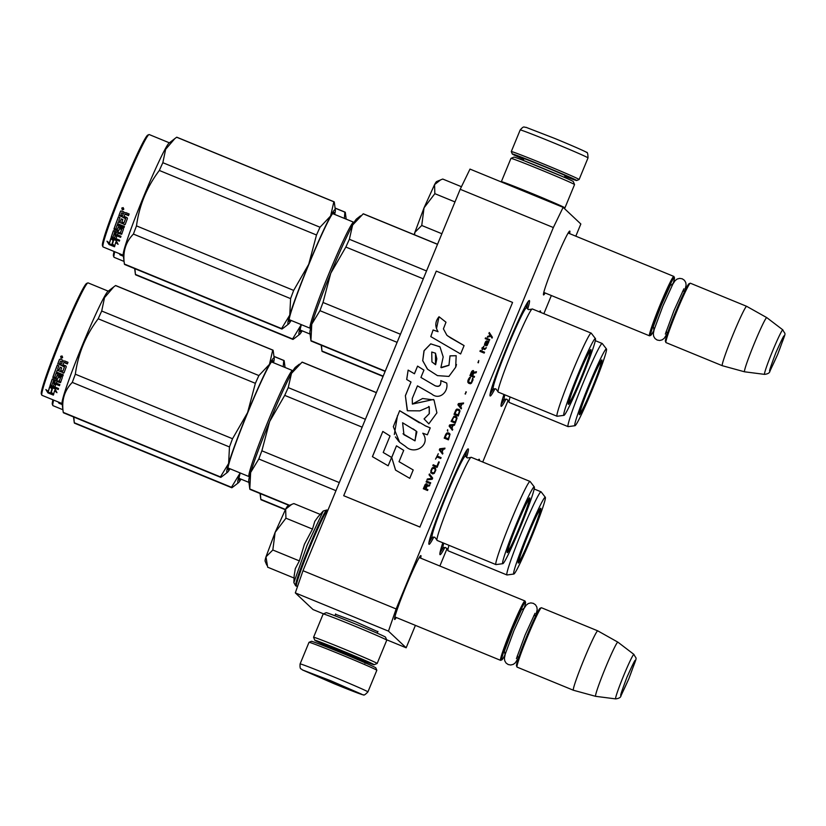 <?xml version="1.0" encoding="UTF-8"?>
<svg xmlns="http://www.w3.org/2000/svg" width="826" height="826" viewBox="0 0 826 826"><rect width="100%" height="100%" fill="white"/><g stroke="black" fill="none" stroke-linecap="round" stroke-linejoin="round"><path stroke-width="1.24" d="M335.501 614.255L355.614 621.782L377.812 631.694M323.462 613.832L313.013 609.547L295.316 592.892L302.987 570.704L460.196 189.288L469.994 169.093L563.136 207.336L580.833 223.991L575.815 236.174M563.136 207.336L553.348 227.532L396.139 608.948L388.457 631.136L406.165 647.79L415.406 625.365M439.866 566.017L447.083 548.516M482.725 462.023L508.217 400.187M543.869 313.694L551.355 295.522M396.263 617.507A34.527 2.044 -67.7 0 1 394.601 619.448A34.527 2.044 -67.7 0 1 394.549 619.366A34.527 2.044 -67.7 0 1 405.865 586.759A34.527 2.044 -67.7 0 1 420.733 555.609A34.527 2.044 -67.7 0 1 420.909 555.619A34.527 2.044 -67.7 0 1 420.64 558.128M545.17 292.982A34.527 2.044 -67.7 0 1 543.518 294.923A34.527 2.044 -67.7 0 1 543.467 294.841A34.527 2.044 -67.7 0 1 554.773 262.234A34.527 2.044 -67.7 0 1 569.641 231.084A34.527 2.044 -67.7 0 1 569.816 231.094A34.527 2.044 -67.7 0 1 569.558 233.603M433.846 537.014A51.584 3.056 -67.7 0 1 428.973 544.272A51.584 3.056 -67.7 0 1 428.9 544.158A51.584 3.056 -67.7 0 1 445.792 495.435A51.584 3.056 -67.7 0 1 468.012 448.89A51.584 3.056 -67.7 0 1 468.27 448.91A51.584 3.056 -67.7 0 1 466.525 457.449M444.873 547.39A51.584 3.056 -67.7 0 1 439.99 554.638A51.584 3.056 -67.7 0 1 439.917 554.525A51.584 3.056 -67.7 0 1 442.819 542.785M478.151 460.144A51.584 3.056 -67.7 0 1 479.039 459.266A51.584 3.056 -67.7 0 1 479.297 459.287A51.584 3.056 -67.7 0 1 479.379 460.65M494.991 388.685A51.584 3.056 -67.7 0 1 490.107 395.943A51.584 3.056 -67.7 0 1 490.035 395.83A51.584 3.056 -67.7 0 1 506.927 347.106A51.584 3.056 -67.7 0 1 529.146 300.561A51.584 3.056 -67.7 0 1 529.414 300.581A51.584 3.056 -67.7 0 1 527.659 309.12M506.008 399.061A51.584 3.056 -67.7 0 1 501.134 406.309A51.584 3.056 -67.7 0 1 501.052 406.196A51.584 3.056 -67.7 0 1 503.953 394.456M539.285 311.815A51.584 3.056 -67.7 0 1 540.173 310.937A51.584 3.056 -67.7 0 1 540.431 310.958A51.584 3.056 -67.7 0 1 540.524 312.321M460.196 189.288L553.348 227.532M302.987 570.704L396.139 608.948M295.316 592.892L388.457 631.136M386.599 639.758L406.165 647.79M528.051 301.727L526.699 307.922M493.463 388.87L490.076 394.229M443.345 547.566L439.959 552.935M504.48 399.237L501.093 404.606M466.917 450.056L465.554 456.251M534.308 486.948A41.496 2.457 112.3 0 0 534.288 486.927A41.496 2.457 112.3 0 0 516.56 523.467A41.496 2.457 112.3 0 0 502.673 563.631A41.496 2.457 112.3 0 0 502.807 563.673A41.496 2.457 112.3 0 0 520.762 526.214A41.496 2.457 112.3 0 0 534.308 486.948L530.116 481.506A44.934 2.664 -67.7 0 0 530.096 481.486A44.934 2.664 112.3 0 0 530.044 481.455L471.192 457.284A44.934 2.664 112.3 0 0 470.768 457.47L467.361 457.945L465.534 456.21A43.85 2.602 -67.7 0 1 465.544 456.22A43.85 2.602 -67.7 0 0 465.482 456.117A43.85 2.602 112.3 0 0 446.752 494.743A43.85 2.602 112.3 0 0 432.07 537.189A43.85 2.602 -67.7 0 0 432.277 537.21A43.85 2.602 -67.7 0 0 432.287 537.21L428.942 542.558M394.869 616.939L500.566 660.335A32.09 1.9 112.3 0 1 511.273 629.247A32.09 1.9 -67.7 0 1 524.944 600.956A32.09 1.9 -67.7 0 1 525.037 601.049L525.532 602.247A31.181 1.848 -67.7 0 1 524.118 608.297M500.566 660.335A32.09 1.9 112.3 0 0 500.69 660.325L501.888 659.829A31.181 1.848 112.3 0 0 505.14 654.533M501.888 659.829A31.181 1.848 112.3 0 1 512.161 629.639A31.181 1.848 -67.7 0 1 525.532 602.247M516.993 667.026L516.498 665.828A31.181 1.848 112.3 0 1 526.978 635.721A31.181 1.848 -67.7 0 1 540.142 608.246L541.34 607.75A32.09 1.9 -67.7 0 1 541.464 607.74L597.776 630.857A32.09 1.9 -67.7 0 1 597.787 630.868A32.09 1.9 -67.7 0 0 584.096 659.148A32.09 1.9 112.3 0 0 573.389 690.237A32.09 1.9 112.3 0 0 573.409 690.247L517.076 667.119A32.09 1.9 112.3 0 1 516.993 667.026A32.09 1.9 112.3 0 1 527.783 636.03A32.09 1.9 -67.7 0 1 541.34 607.75M615.669 698.899C619.025 698.455 620.811 697.392 621.018 695.709L628.834 678.796C638.157 652.87 636.784 660.903 633.934 654.409A24.047 1.425 112.3 0 0 623.671 675.596A24.047 1.425 112.3 0 0 615.669 698.899L595.66 696.328A29.282 1.735 112.3 0 0 595.66 696.328A29.282 1.735 112.3 0 1 605.396 667.966A29.282 1.735 -67.7 0 1 617.889 642.163A29.282 1.735 -67.7 0 1 617.9 642.163L597.787 630.868M543.776 292.414L649.473 335.81A32.09 1.9 112.3 0 1 660.18 304.722A32.09 1.9 -67.7 0 1 673.861 276.431A32.09 1.9 -67.7 0 1 673.944 276.524L674.439 277.722A31.181 1.848 -67.7 0 1 673.025 283.772M649.473 335.81A32.09 1.9 112.3 0 0 649.608 335.8L650.795 335.304A31.181 1.848 112.3 0 0 654.047 330.008M650.795 335.304A31.181 1.848 112.3 0 1 661.079 305.114A31.181 1.848 -67.7 0 1 674.439 277.722M690.247 283.225A32.09 1.9 -67.7 0 0 676.7 311.505A32.09 1.9 112.3 0 0 665.911 342.491L665.415 341.303A31.181 1.848 112.3 0 1 675.895 311.195A31.181 1.848 -67.7 0 1 689.049 283.721L690.247 283.225A32.09 1.9 -67.7 0 1 690.371 283.215L746.683 306.332A32.09 1.9 -67.7 0 1 746.694 306.343A32.09 1.9 -67.7 0 0 733.013 334.623A32.09 1.9 112.3 0 0 722.306 365.712A32.09 1.9 112.3 0 0 722.316 365.712L744.556 371.803A29.282 1.735 112.3 0 0 744.567 371.803L764.587 374.374C767.943 373.93 769.718 372.867 769.925 371.184L777.741 354.271C786.775 330.297 786.166 329.729 775.924 352.557C766.889 376.511 767.499 377.079 777.741 354.261C787.075 328.345 785.691 336.378 782.852 329.884A24.047 1.425 112.3 0 0 772.578 351.071A24.047 1.425 112.3 0 0 764.587 374.374M665.911 342.491A32.09 1.9 112.3 0 0 665.993 342.594L722.306 365.712M744.556 371.803A29.282 1.735 112.3 0 1 754.314 343.44A29.282 1.735 -67.7 0 1 766.796 317.638A29.282 1.735 -67.7 0 1 766.807 317.638L746.694 306.343M266.767 565.108L265.105 561.122A29.798 1.766 -67.7 0 1 265.982 556.848L267.655 567.194L294.077 578.045M295.718 585.892A41.032 2.437 112.3 0 1 309.409 546.151A41.032 2.437 112.3 0 1 326.889 509.972L323.265 511.015L307.107 545.243L293.87 582.598L295.718 585.892L297.556 586.419M294.18 575.763L295.285 568.68L299.373 560.895L304.381 544.355L312.486 529.084L314.82 521.299L318.175 516.653M312.486 529.084L285.941 518.191L275.13 532.347L265.982 556.848L272.828 550.002L275.13 532.347L285.651 509.136A29.798 1.766 -67.7 0 1 287.706 506.08L290.814 504.779M299.373 560.895L272.828 550.002M320.209 514.402L293.87 503.581L291.785 504.345L285.651 509.136L285.941 518.191M414.239 234.698A29.798 1.766 -67.7 0 1 414.889 232.323L414.538 234.821M454.981 201.926L434.848 193.666L424.037 207.822L414.889 232.323L421.745 225.477L424.037 207.822L434.559 184.611A29.798 1.766 -67.7 0 1 436.613 181.555L439.731 180.254M441.879 233.737L421.745 225.477M461.445 186.717L442.777 179.056L440.692 179.82L434.559 184.611L434.848 193.666M367.921 691.899L376.832 670.278A36.685 0.826 -157.6 0 0 376.832 670.258L375.83 667.862A34.847 0.785 -157.6 0 0 375.799 667.821A34.847 0.785 -157.6 0 0 342.005 653.087A34.847 0.785 -157.6 0 0 311.412 641.317L309.027 642.308A36.685 0.826 -157.6 0 0 309.007 642.329L300.096 663.939C299.693 670.33 301.201 668.203 302.337 669.896L333.756 683.556L361.902 694.325L330.782 680.758L302.626 669.989L333.745 683.556C356.45 692.859 364.462 695.585 363.409 694.749C363.708 695.647 365.216 694.697 367.921 691.899A36.685 0.826 -157.6 0 0 332.31 676.318A36.685 0.826 -157.6 0 0 300.096 663.939M376.832 670.258A36.685 0.826 -157.6 0 0 376.79 670.206A36.685 0.826 -157.6 0 0 341.221 654.708A36.685 0.826 -157.6 0 0 309.027 642.308M331.525 681.46L317.432 676.029L321.872 678.156L347.096 688.264L331.525 681.46M319.992 677.134L320.509 677.072M332.351 681.801L333.064 682.689L334.127 682.534M523.694 159.325A34.847 0.785 22.4 0 1 512.285 153.987A34.847 0.785 22.4 0 1 542.888 165.727A34.847 0.785 22.4 0 1 576.672 180.45A34.847 0.785 22.4 0 1 576.693 180.533A34.847 0.785 22.4 0 1 564.839 176.279M512.285 153.987L511.284 151.592A36.685 0.826 22.4 0 1 511.284 151.571A36.685 0.826 22.4 0 1 543.498 163.951A36.685 0.826 22.4 0 1 579.067 179.459A36.685 0.826 22.4 0 1 579.109 179.521A36.685 0.826 22.4 0 1 579.088 179.541L576.693 180.533M364.421 661.285A32.09 0.723 -157.6 0 0 374.147 664.734A32.09 0.723 -157.6 0 0 374.126 664.662A32.09 0.723 -157.6 0 0 343.007 651.095A32.09 0.723 -157.6 0 0 314.82 640.274A32.09 0.723 -157.6 0 0 324.153 644.683M374.147 664.734L377.141 663.485A34.393 0.774 -157.6 0 0 377.162 663.474A34.393 0.774 -157.6 0 0 377.121 663.412A34.393 0.774 -157.6 0 0 343.771 648.875A34.393 0.774 -157.6 0 0 313.57 637.269A34.393 0.774 -157.6 0 0 313.57 637.29L314.82 640.274M364.514 661.068A25.451 0.578 -157.6 0 0 368.014 662.173A25.451 0.578 -157.6 0 0 367.993 662.142A25.451 0.578 -157.6 0 0 343.317 651.384A25.451 0.578 -157.6 0 0 320.973 642.783A25.451 0.578 -157.6 0 0 324.246 644.466M377.162 663.474L386.764 640.171A34.393 0.774 -157.6 0 0 386.764 640.15L385.515 637.156A32.09 0.723 -157.6 0 0 385.484 637.114A32.09 0.723 -157.6 0 0 354.364 623.547A32.09 0.723 -157.6 0 0 326.187 612.696L323.193 613.945A34.393 0.774 -157.6 0 0 323.183 613.955L313.57 637.269M386.764 640.15A34.393 0.774 -157.6 0 0 386.723 640.098A34.393 0.774 -157.6 0 0 353.383 625.561A34.393 0.774 -157.6 0 0 323.193 613.945M501.351 181.689L510.953 158.375A34.393 0.774 22.4 0 1 510.974 158.365L513.958 157.116A32.09 0.723 22.4 0 1 542.135 167.967A32.09 0.723 22.4 0 1 573.265 181.534A32.09 0.723 22.4 0 1 573.296 181.575L574.545 184.559A34.393 0.774 22.4 0 1 574.545 184.58L564.932 207.894A34.393 0.774 22.4 0 1 564.922 207.904A34.393 0.774 22.4 0 0 564.901 207.832A34.393 0.774 22.4 0 0 531.552 193.294A34.393 0.774 22.4 0 0 501.351 181.689A34.393 0.774 22.4 0 0 501.351 181.699L501.485 182.019M510.974 158.365A34.393 0.774 22.4 0 1 541.164 169.98A34.393 0.774 22.4 0 1 574.504 184.518A34.393 0.774 22.4 0 1 574.545 184.559M513.834 574.039A41.496 2.457 112.3 0 0 531.779 536.58A41.496 2.457 112.3 0 0 545.336 497.324A41.496 2.457 112.3 0 0 527.587 533.844A41.496 2.457 112.3 0 0 513.7 573.998A41.496 2.457 112.3 0 0 513.834 574.039L507.03 574.968A44.934 2.664 -67.7 0 1 506.937 574.958L448.084 550.787A44.934 2.664 -67.7 0 1 448.033 550.756A44.934 2.664 112.3 0 1 447.909 550.353L445.823 547.628L443.304 547.586A43.85 2.602 -67.7 0 1 443.304 547.586A43.85 2.602 -67.7 0 1 443.087 547.555A43.85 2.602 112.3 0 1 443.748 543.157M448.962 545.305A44.934 2.664 112.3 0 0 447.909 550.353M260.335 493.628L260.82 499.338L285.476 509.456M260.82 499.338A68.775 4.078 112.3 0 0 261.057 499.771L285.331 509.735M540.782 508.279A29.602 1.755 112.3 0 0 540.72 508.258A29.602 1.755 112.3 0 0 527.917 534.887A29.602 1.755 112.3 0 0 518.222 563.012A29.602 1.755 112.3 0 0 518.232 563.022A29.602 1.755 112.3 0 0 530.912 536.848A29.602 1.755 112.3 0 0 540.782 508.279M545.336 497.324A41.496 2.457 112.3 0 0 545.315 497.293L541.144 491.883A44.934 2.664 112.3 0 0 541.071 491.821A44.934 2.664 112.3 0 0 521.733 531.903A44.934 2.664 112.3 0 0 506.885 574.917A44.934 2.664 -67.7 0 0 506.937 574.958M283.235 366.734L283.731 360.477A68.775 4.078 -67.7 0 1 283.948 360.477A68.775 4.078 -67.7 0 1 284.03 360.528A68.775 4.078 -67.7 0 1 284.196 360.91L284.361 362.201M234.553 485.74L231.93 487.722A68.775 4.078 -67.7 0 1 231.703 487.722L74.526 423.18A68.775 4.078 -67.7 0 1 74.454 423.129A68.775 4.078 -67.7 0 1 74.288 422.747L231.466 487.288L239.633 473.835A61.898 3.676 112.3 0 0 238.456 482.704A61.898 3.676 112.3 0 0 241.006 479.152M240.252 472.988A58.914 3.49 112.3 0 0 238.962 479.937A58.914 3.49 112.3 0 0 239.055 480.061A58.914 3.49 112.3 0 0 240.48 478.935M239.633 473.835L239.654 473.773A61.898 3.676 -67.7 0 1 239.932 472.864M239.654 473.773L239.912 472.854M273.953 356.471L283.731 360.477M74.288 422.747L73.803 417.037M61.733 403.46L59.265 402.396M62.239 404.585L58.976 403.243L58.088 401.911M58.976 403.243L59.317 402.469M62.921 409.748L52.978 405.659A60.752 3.603 -67.7 0 1 52.905 405.618A60.752 3.603 -67.7 0 1 52.823 405.483A60.752 3.603 -67.7 0 1 53.659 400.094M52.823 405.483L52.327 404.286A59.833 3.552 -67.7 0 1 52.936 399.794M530.798 536.848A27.206 1.611 -67.7 0 1 519.265 560.833A27.206 1.611 -67.7 0 1 528.279 534.484A27.206 1.611 112.3 0 1 539.915 510.53A27.206 1.611 112.3 0 1 530.798 536.848M574.968 425.71A41.496 2.457 112.3 0 0 592.923 388.251A41.496 2.457 112.3 0 0 606.47 348.995A41.496 2.457 112.3 0 0 606.449 348.964A41.496 2.457 112.3 0 0 588.721 385.515A41.496 2.457 112.3 0 0 574.834 425.669A41.496 2.457 112.3 0 0 574.968 425.71L568.164 426.639A44.934 2.664 -67.7 0 1 568.071 426.629L509.219 402.458A44.934 2.664 -67.7 0 1 509.167 402.427A44.934 2.664 112.3 0 1 509.043 402.025L506.957 399.299L504.438 399.257A43.85 2.602 -67.7 0 1 504.438 399.257A43.85 2.602 -67.7 0 1 504.232 399.226A43.85 2.602 112.3 0 1 504.882 394.828M510.096 396.976A44.934 2.664 112.3 0 0 509.043 402.025M321.469 345.299L321.954 351.009L383.181 376.15M321.954 351.009A68.775 4.078 112.3 0 0 322.192 351.442L383.058 376.439M601.917 359.95A29.602 1.755 112.3 0 0 601.865 359.93A29.602 1.755 112.3 0 0 589.052 386.558A29.602 1.755 112.3 0 0 579.367 414.683A29.602 1.755 112.3 0 0 579.377 414.693A29.602 1.755 112.3 0 0 592.046 388.519A29.602 1.755 112.3 0 0 601.917 359.95M606.47 348.995L602.278 343.554A44.934 2.664 -67.7 0 0 602.257 343.533A44.934 2.664 112.3 0 0 602.206 343.492A44.934 2.664 112.3 0 0 582.867 383.574A44.934 2.664 112.3 0 0 568.02 426.588A44.934 2.664 -67.7 0 0 568.071 426.629M344.38 218.405L344.865 212.148A68.775 4.078 -67.7 0 1 345.092 212.148A68.775 4.078 -67.7 0 1 345.165 212.199A68.775 4.078 -67.7 0 1 345.33 212.581L345.505 213.872M295.687 337.411L293.065 339.393A68.775 4.078 -67.7 0 1 292.848 339.393L135.671 274.851A68.775 4.078 -67.7 0 1 135.588 274.8A68.775 4.078 -67.7 0 1 135.423 274.418L292.6 338.959L300.767 325.506A61.898 3.676 112.3 0 0 299.601 334.375A61.898 3.676 112.3 0 0 302.151 330.823M301.387 324.659A58.914 3.49 112.3 0 0 300.106 331.608A58.914 3.49 112.3 0 0 300.189 331.732A58.914 3.49 112.3 0 0 301.614 330.606M300.767 325.506L300.788 325.444A61.898 3.676 -67.7 0 1 301.067 324.535M300.788 325.444L301.046 324.525M335.088 208.142L344.865 212.148M135.423 274.418L134.937 268.708M122.867 255.131L120.4 254.067M123.373 256.256L120.111 254.914L119.223 253.582M120.111 254.914L120.451 254.14M124.055 261.419L114.112 257.33A60.752 3.603 -67.7 0 1 114.04 257.289A60.752 3.603 -67.7 0 1 113.957 257.154A60.752 3.603 -67.7 0 1 114.793 251.765M113.957 257.154L113.461 255.957A59.833 3.552 -67.7 0 1 114.071 251.465M591.932 388.519A27.206 1.611 -67.7 0 1 580.399 412.504A27.206 1.611 -67.7 0 1 589.413 386.155A27.206 1.611 112.3 0 1 601.049 362.201A27.206 1.611 112.3 0 1 591.932 388.519M502.807 563.673L496.003 564.592A44.934 2.664 -67.7 0 1 495.91 564.581L437.057 540.421A44.934 2.664 -67.7 0 1 437.006 540.38A44.934 2.664 112.3 0 1 436.892 539.987L434.796 537.261L432.277 537.21M470.768 457.47A44.934 2.664 112.3 0 0 451.667 497.841A44.934 2.664 112.3 0 0 436.892 539.987M376.398 392.587L302.285 362.16A68.775 4.078 112.3 0 0 302.058 362.16L291.485 373.383A61.898 3.676 112.3 0 0 269.627 421.58L261.873 450.8A68.775 4.078 112.3 0 0 258.817 458.998L335.975 490.675M261.873 450.8L339.31 482.59M249.659 487.97L248.76 481.083A61.898 3.676 -67.7 0 1 250.639 472.472L249.793 488.961L289.575 505.295M249.741 488.61L249.793 488.961A68.775 4.078 112.3 0 0 250.03 489.395L289.172 505.471M258.817 458.998L250.639 472.472A61.898 3.676 112.3 0 1 269.627 421.58L284.722 395.375L362.149 427.166M302.058 362.16L376.367 392.67M299.425 364.142L295.522 367.178A61.898 3.676 -67.7 0 0 291.485 373.383L288.243 387.611A68.775 4.078 112.3 0 0 284.722 395.375M288.243 387.611L365.391 419.288M529.765 497.913A29.602 1.755 112.3 0 0 529.703 497.882A29.602 1.755 112.3 0 0 516.9 524.52A29.602 1.755 112.3 0 0 507.205 552.646A29.602 1.755 112.3 0 0 507.216 552.646A29.602 1.755 112.3 0 0 519.895 526.472A29.602 1.755 112.3 0 0 529.765 497.913M530.044 481.455A44.934 2.664 112.3 0 0 510.705 521.536A44.934 2.664 112.3 0 0 495.858 564.55A44.934 2.664 -67.7 0 0 495.91 564.581M273.53 362.738A61.898 3.676 112.3 0 0 274.211 358.422A61.898 3.676 112.3 0 0 274.056 358.019A61.898 3.676 112.3 0 0 269.483 364.318L272.714 350.11A68.775 4.078 -67.7 0 1 272.931 350.11A68.775 4.078 -67.7 0 1 273.014 350.162A68.775 4.078 -67.7 0 1 273.169 350.544L273.344 351.835M223.526 475.373L220.903 477.345A68.775 4.078 -67.7 0 1 220.687 477.345L63.509 412.814A68.775 4.078 -67.7 0 1 63.426 412.763A68.775 4.078 -67.7 0 1 63.261 412.38L220.449 476.912L228.616 463.469A61.898 3.676 112.3 0 0 227.439 472.327A61.898 3.676 112.3 0 0 229.989 468.776M228.616 463.469L228.626 463.407A61.898 3.676 -67.7 0 1 247.594 412.597L255.368 383.326A68.775 4.078 -67.7 0 1 258.889 375.562L269.483 364.318M247.635 412.484A61.898 3.676 -67.7 0 1 269.452 364.369M271.888 362.067A57.996 3.438 112.3 0 0 271.837 361.468M272.993 362.521A58.914 3.49 112.3 0 0 272.921 360.776A58.914 3.49 112.3 0 0 272.621 360.745A58.914 3.49 112.3 0 0 247.242 413.909A58.914 3.49 112.3 0 0 227.945 469.56A58.914 3.49 112.3 0 0 228.028 469.695A58.914 3.49 112.3 0 0 229.452 468.559M228.626 463.407L229.463 446.949A68.775 4.078 -67.7 0 1 232.529 438.74L247.594 412.597M75.342 374.209C78.119 353.745 85.728 335.273 98.191 318.784A68.775 4.078 -67.7 0 1 101.712 311.02L104.51 297.649L113.74 286.901L107.958 291.392A60.752 3.603 112.3 0 0 82.022 346.063A60.752 3.603 112.3 0 0 62.053 403.191L63.261 412.38C61.434 400.393 64.438 390.409 72.285 382.407A68.775 4.078 -67.7 0 1 75.342 374.209L232.529 438.74M98.191 318.784L255.368 383.326M101.712 311.02L258.889 375.562M113.74 286.901L115.526 285.569L272.714 350.11M115.526 285.569A68.775 4.078 -67.7 0 1 115.754 285.569L272.931 350.11M72.285 382.407L229.463 446.949M51.005 393.207A60.752 3.603 -67.7 0 1 52.265 388.839L49.694 386.671L55.074 388.881L56.953 392.68L54.588 390.77A60.752 3.603 -67.7 0 0 53.411 394.942L51.005 393.207L51.346 392.443A59.833 3.552 -67.7 0 1 52.585 388.148L51.904 387.58M53.752 394.167L51.346 392.443M52.265 388.839L52.585 388.148M55.332 388.313L50.107 386.031M54.671 390.843A59.833 3.552 -67.7 0 1 54.908 390.058L56.096 391.008M54.588 390.77L54.908 390.058M52.028 388.643L51.315 387.342M52.09 388.695A59.833 3.552 -67.7 0 1 52.255 388.117M48.3 391.39L45.843 389.531L47.949 392.877L53.37 395.096L50.685 393.166A60.752 3.603 -67.7 0 1 51.945 388.819L49.632 386.878A60.752 3.603 -67.7 0 0 48.3 391.39L48.631 390.636A59.833 3.552 -67.7 0 1 49.715 386.95M50.706 393.083L48.29 392.092L47.34 390.667M47.949 392.877L48.29 392.092M57.789 378.731L56.695 379.506L57.521 379.279L53.298 378.122L52.823 377.348A60.752 3.603 -67.7 0 1 57.252 365.195L58.822 365.835A60.752 3.603 -67.7 0 0 57.655 368.974L59.131 369.852A60.752 3.603 -67.7 0 1 60.122 367.198L61.682 367.838A60.752 3.603 -67.7 0 0 60.701 370.492L62.859 371.111A60.752 3.603 -67.7 0 1 64.397 367.002L57.913 363.636A59.833 3.552 -67.7 0 1 59.555 359.32M57.717 363.977A60.752 3.603 -67.7 0 1 59.4 359.568L59.534 359.341M59.4 359.568L60.319 359.165L62.662 360.126L63.334 361.365M63.437 361.22L64.614 360.931L68 362.315A60.752 3.603 -67.7 0 0 67.381 363.936L64.397 362.707L63.488 363.099L64.573 362.418L63.602 362.903M67.505 363.616L64.573 362.418L63.664 362.8M64.015 372.877L63.137 373.187L64.015 372.877A60.752 3.603 -67.7 0 1 66.287 366.806L65.873 365.887L62.89 364.669A60.752 3.603 -67.7 0 1 63.488 363.099M64.232 372.454L63.365 372.753L57.252 370.244L63.365 372.753M58.45 388.798L50.324 384.999L50.014 385.67L58.223 389.5A60.752 3.603 -67.7 0 1 58.543 388.519L54.898 387.022A60.752 3.603 -67.7 0 1 55.683 384.627L54.124 383.987A60.752 3.603 -67.7 0 0 53.329 386.382L51.821 385.577A60.752 3.603 -67.7 0 1 52.699 382.903L59.472 385.69A60.752 3.603 -67.7 0 1 59.844 384.596L56.199 383.099A60.752 3.603 -67.7 0 1 56.715 381.602L60.525 382.614A60.752 3.603 -67.7 0 1 62.322 377.523L61.857 376.708L57.108 375.386A60.752 3.603 -67.7 0 0 56.282 377.699L54.722 377.048A60.752 3.603 -67.7 0 1 56.034 373.373L62.817 376.15A60.752 3.603 -67.7 0 1 63.292 374.818L56.519 372.041A60.752 3.603 -67.7 0 1 57.025 370.678M56.715 381.602L56.994 381.023A59.833 3.552 -67.7 0 0 56.788 381.633M52.699 382.903L52.998 382.283A59.833 3.552 -67.7 0 0 52.781 382.934M55.879 384.214L54.413 383.357A59.833 3.552 -67.7 0 0 54.34 383.574M50.324 384.999A59.833 3.552 -67.7 0 1 52.327 379M50.014 385.67A60.752 3.603 -67.7 0 1 52.183 379.186L52.214 379.124M57.521 379.279A60.752 3.603 -67.7 0 1 58.326 377.007L60.401 377.864A60.752 3.603 -67.7 0 0 59.193 381.292L52.183 379.186M56.963 378.958L53.091 376.801A59.833 3.552 -67.7 0 1 57.314 365.216M53.298 378.122L53.576 377.565M52.823 377.348L53.091 376.801M62.859 371.111L63.075 370.709A59.833 3.552 -67.7 0 1 64.593 366.661L57.913 363.636M53.514 380.497L55.146 380.962A60.752 3.603 -67.7 0 0 54.64 382.448L53.132 381.633A60.752 3.603 -67.7 0 1 53.514 380.497L53.793 379.919A59.833 3.552 -67.7 0 0 53.628 380.404M54.64 382.448L54.846 381.819M62.167 361.798A60.752 3.603 -67.7 0 0 61.32 364.018L59.751 363.378A60.752 3.603 -67.7 0 1 60.505 361.406L62.167 361.798L60.68 361.117M61.32 364.018L61.506 363.698A59.833 3.552 -67.7 0 1 62.342 361.509M54.919 381.849A59.833 3.552 -67.7 0 1 55.425 380.383L53.793 379.919M59.296 369.418L59.348 369.439A59.833 3.552 -67.7 0 1 60.174 367.219M58.44 376.904A59.833 3.552 -67.7 0 1 58.584 376.501L60.659 377.348A59.833 3.552 -67.7 0 0 59.462 380.724L59.142 380.807M53.556 385.69L53.638 385.721A59.833 3.552 -67.7 0 1 54.196 384.018M59.689 385.04L52.998 382.283M60.804 382.046L56.994 381.023M56.23 377.255L56.55 377.162A59.833 3.552 -67.7 0 1 57.252 375.18M56.096 373.393A59.833 3.552 -67.7 0 1 56.282 372.898L62.993 375.654M62.033 355.934L62.528 357.751L61.145 358.216L60.659 356.398L62.033 355.934M62.6 357.627L61.31 357.968L60.742 356.285M62.105 403.563L41.95 395.293A60.752 3.603 -67.7 0 1 41.889 395.241A60.752 3.603 -67.7 0 1 41.796 395.107A60.752 3.603 -67.7 0 1 61.692 337.72A60.752 3.603 -67.7 0 1 87.866 282.905A60.752 3.603 -67.7 0 1 88.103 282.895L108.258 291.165M41.796 395.107L41.3 393.909A59.833 3.552 -67.7 0 1 60.897 337.39A59.833 3.552 -67.7 0 1 86.668 283.411L87.866 282.905M61.867 356.956L62.559 356.946L61.867 356.956M519.771 526.472A27.206 1.611 -67.7 0 1 508.238 550.467A27.206 1.611 -67.7 0 1 517.262 524.107A27.206 1.611 112.3 0 1 528.898 500.153A27.206 1.611 112.3 0 1 519.771 526.472M563.952 415.344A41.496 2.457 112.3 0 0 581.896 377.885A41.496 2.457 112.3 0 0 595.453 338.619A41.496 2.457 112.3 0 0 577.704 375.138A41.496 2.457 112.3 0 0 563.817 415.302A41.496 2.457 112.3 0 0 563.952 415.344L557.147 416.263A44.934 2.664 -67.7 0 1 557.044 416.252L498.202 392.092A44.934 2.664 -67.7 0 1 498.15 392.051A44.934 2.664 112.3 0 1 498.026 391.658L495.93 388.932L493.411 388.881A43.85 2.602 -67.7 0 1 493.411 388.881A43.85 2.602 -67.7 0 1 493.205 388.86A43.85 2.602 112.3 0 1 507.887 346.414A43.85 2.602 112.3 0 1 526.616 307.788A43.85 2.602 -67.7 0 1 526.678 307.881A43.85 2.602 -67.7 0 1 526.678 307.892L525.728 305.589M595.453 338.619A41.496 2.457 112.3 0 0 595.422 338.598L591.261 333.177A44.934 2.664 -67.7 0 1 591.282 333.208A44.934 2.664 -67.7 0 0 591.23 333.157A44.934 2.664 112.3 0 0 591.179 333.126L532.326 308.955A44.934 2.664 112.3 0 0 531.903 309.141A44.934 2.664 112.3 0 0 512.801 349.512A44.934 2.664 112.3 0 0 498.026 391.658M437.543 244.259L363.419 213.831A68.775 4.078 112.3 0 0 363.192 213.831L352.619 225.054A61.898 3.676 112.3 0 0 330.761 273.251L323.007 302.471A68.775 4.078 112.3 0 0 319.951 310.669L397.11 342.346M323.007 302.471L400.445 334.262M310.803 339.641L309.895 332.754A61.898 3.676 -67.7 0 1 311.774 324.143L310.927 340.632L385.236 371.142M310.886 340.281L310.927 340.632A68.775 4.078 112.3 0 0 311.175 341.066L385.123 371.432M319.951 310.669L311.774 324.143A61.898 3.676 112.3 0 1 330.761 273.251L345.857 247.046L423.284 278.837M363.192 213.831L437.501 244.341M360.559 215.813L356.667 218.849A61.898 3.676 -67.7 0 0 352.619 225.054L349.377 239.282A68.775 4.078 112.3 0 0 345.857 247.046M349.377 239.282L426.536 270.959M590.9 349.584A29.602 1.755 112.3 0 0 590.838 349.553A29.602 1.755 112.3 0 0 578.035 376.191A29.602 1.755 112.3 0 0 568.34 404.317A29.602 1.755 112.3 0 0 568.35 404.317A29.602 1.755 112.3 0 0 581.029 378.143A29.602 1.755 112.3 0 0 590.9 349.584M591.179 333.126A44.934 2.664 112.3 0 0 571.84 373.207A44.934 2.664 112.3 0 0 556.992 416.221A44.934 2.664 -67.7 0 0 557.044 416.252M334.664 214.409A61.898 3.676 112.3 0 0 335.346 210.093A61.898 3.676 112.3 0 0 335.191 209.69A61.898 3.676 112.3 0 0 330.617 215.989L333.849 201.781A68.775 4.078 -67.7 0 1 334.065 201.781A68.775 4.078 -67.7 0 1 334.148 201.833A68.775 4.078 -67.7 0 1 334.303 202.215L334.478 203.506M284.671 327.044L282.038 329.016A68.775 4.078 -67.7 0 1 281.821 329.016L124.643 264.485A68.775 4.078 -67.7 0 1 124.561 264.434A68.775 4.078 -67.7 0 1 124.406 264.052L281.583 328.583L289.75 315.14A61.898 3.676 112.3 0 0 288.573 323.998A61.898 3.676 112.3 0 0 291.124 320.447M289.75 315.14L289.771 315.078A61.898 3.676 -67.7 0 1 308.728 264.268L316.503 234.997A68.775 4.078 -67.7 0 1 320.023 227.233L330.617 215.989M308.769 264.155A61.898 3.676 -67.7 0 1 330.586 216.04M333.023 213.738A57.996 3.438 112.3 0 0 332.971 213.139M334.127 214.192A58.914 3.49 112.3 0 0 334.055 212.447A58.914 3.49 112.3 0 0 333.756 212.416A58.914 3.49 112.3 0 0 308.377 265.58A58.914 3.49 112.3 0 0 289.079 321.231A58.914 3.49 112.3 0 0 289.162 321.366A58.914 3.49 112.3 0 0 290.587 320.23M289.771 315.078L290.597 298.62A68.775 4.078 -67.7 0 1 293.664 290.411L308.728 264.268M136.486 225.88C139.253 205.416 146.863 186.944 159.325 170.455A68.775 4.078 -67.7 0 1 162.846 162.691L165.644 149.32L174.875 138.572L169.093 143.063A60.752 3.603 112.3 0 0 143.156 197.734A60.752 3.603 112.3 0 0 123.188 254.862L124.406 264.052C122.568 252.064 125.573 242.08 133.42 234.078A68.775 4.078 -67.7 0 1 136.486 225.88L293.664 290.411M159.325 170.455L316.503 234.997M162.846 162.691L320.023 227.233M174.875 138.572L176.671 137.24L333.849 201.781M176.671 137.24A68.775 4.078 -67.7 0 1 176.888 137.24L334.065 201.781M133.42 234.078L290.597 298.62M112.14 244.878A60.752 3.603 -67.7 0 1 113.399 240.511L110.829 238.342L116.208 240.552L118.097 244.351L115.723 242.441A60.752 3.603 -67.7 0 0 114.546 246.613L112.14 244.878L112.481 244.114A59.833 3.552 -67.7 0 1 113.72 239.819L113.048 239.251M114.886 245.838L112.481 244.114M113.399 240.511L113.72 239.819M116.466 239.984L111.242 237.702M115.816 242.514A59.833 3.552 -67.7 0 1 116.043 241.729L117.23 242.679M115.723 242.441L116.043 241.729M113.162 240.314L112.45 239.013M113.224 240.366A59.833 3.552 -67.7 0 1 113.399 239.788M109.435 243.061L106.977 241.202L109.094 244.548L114.515 246.767L111.82 244.837A60.752 3.603 -67.7 0 1 113.079 240.49L110.767 238.549A60.752 3.603 -67.7 0 0 109.435 243.061L109.765 242.307A59.833 3.552 -67.7 0 1 110.849 238.621M111.84 244.754L109.435 243.763L108.474 242.338M109.094 244.548L109.435 243.763M118.923 230.402L117.829 231.177L118.655 230.95L114.442 229.793L113.957 229.019A60.752 3.603 -67.7 0 1 118.397 216.866L119.956 217.506A60.752 3.603 -67.7 0 0 118.789 220.645L120.266 221.523A60.752 3.603 -67.7 0 1 121.257 218.869L122.826 219.509A60.752 3.603 -67.7 0 0 121.835 222.163L123.993 222.783A60.752 3.603 -67.7 0 1 125.531 218.673L119.047 215.307A59.833 3.552 -67.7 0 1 120.689 210.991L123.807 211.797L124.478 213.036M118.851 215.648A60.752 3.603 -67.7 0 1 120.534 211.239M124.561 212.922L125.748 212.602L129.135 213.986A60.752 3.603 -67.7 0 0 128.515 215.607L125.531 214.378L124.623 214.77L125.707 214.089L124.736 214.574M128.639 215.287L125.707 214.089L124.798 214.471M125.149 224.548L124.282 224.858L125.149 224.548A60.752 3.603 -67.7 0 1 127.421 218.477L127.008 217.558L124.024 216.34A60.752 3.603 -67.7 0 1 124.623 214.77M125.376 224.125L124.509 224.424L118.386 221.915L124.509 224.424M119.594 240.469L111.458 236.67L111.149 237.341L119.367 241.171A60.752 3.603 -67.7 0 1 119.677 240.19L116.032 238.693A60.752 3.603 -67.7 0 1 116.827 236.298L115.258 235.658A60.752 3.603 -67.7 0 0 114.473 238.053L112.956 237.248A60.752 3.603 -67.7 0 1 113.833 234.574L120.617 237.361A60.752 3.603 -67.7 0 1 120.978 236.267L117.344 234.77A60.752 3.603 -67.7 0 1 117.85 233.273L121.659 234.285A60.752 3.603 -67.7 0 1 123.456 229.194L122.991 228.379L118.242 227.057A60.752 3.603 -67.7 0 0 117.426 229.37L115.857 228.719A60.752 3.603 -67.7 0 1 117.178 225.044L123.952 227.821A60.752 3.603 -67.7 0 1 124.437 226.489L117.664 223.712A60.752 3.603 -67.7 0 1 118.159 222.349M117.85 233.273L118.128 232.695A59.833 3.552 -67.7 0 0 117.922 233.304M113.833 234.574L114.133 233.954A59.833 3.552 -67.7 0 0 113.916 234.605M117.116 235.668A59.833 3.552 -67.7 0 0 117.044 235.895L115.557 235.028A59.833 3.552 -67.7 0 0 115.475 235.245M111.458 236.67A59.833 3.552 -67.7 0 1 113.461 230.671M111.149 237.341A60.752 3.603 -67.7 0 1 113.317 230.857L113.348 230.795M118.655 230.95A60.752 3.603 -67.7 0 1 119.46 228.678L121.536 229.535A60.752 3.603 -67.7 0 0 120.328 232.963L113.317 230.857M118.097 230.63L114.225 228.472A59.833 3.552 -67.7 0 1 118.448 216.887M114.442 229.793L114.711 229.236M113.957 229.019L114.225 228.472M123.993 222.783L124.21 222.38A59.833 3.552 -67.7 0 1 125.728 218.332L119.047 215.307M114.649 232.168L116.28 232.633A60.752 3.603 -67.7 0 0 115.774 234.119L114.267 233.304A60.752 3.603 -67.7 0 1 114.649 232.168L114.938 231.59A59.833 3.552 -67.7 0 0 114.773 232.075M115.774 234.119L115.991 233.49M123.311 213.469A60.752 3.603 -67.7 0 0 122.454 215.689L120.895 215.049A60.752 3.603 -67.7 0 1 121.639 213.077L123.311 213.469L121.814 212.788M122.454 215.689L122.64 215.369A59.833 3.552 -67.7 0 1 123.487 213.18M116.063 233.521A59.833 3.552 -67.7 0 1 116.559 232.054L114.938 231.59M120.431 221.089L120.482 221.11A59.833 3.552 -67.7 0 1 121.308 218.89M119.574 228.575A59.833 3.552 -67.7 0 1 119.718 228.172L121.794 229.019A59.833 3.552 -67.7 0 0 120.606 232.395L120.286 232.478M114.69 237.361L114.773 237.392A59.833 3.552 -67.7 0 1 115.33 235.689M120.833 236.711L114.133 233.954M121.938 233.717L118.128 232.695M117.364 228.926L117.684 228.833A59.833 3.552 -67.7 0 1 118.397 226.851M117.24 225.064A59.833 3.552 -67.7 0 1 117.416 224.569L124.127 227.326M123.177 207.605L123.663 209.422L122.289 209.887L121.794 208.069L123.177 207.605M123.735 209.298L122.444 209.639L121.876 207.956M123.239 255.234L103.095 246.964A60.752 3.603 -67.7 0 1 103.023 246.912A60.752 3.603 -67.7 0 1 102.93 246.778A60.752 3.603 -67.7 0 1 122.837 189.391A60.752 3.603 -67.7 0 1 149 134.576A60.752 3.603 -67.7 0 1 149.238 134.566L169.392 142.836M102.93 246.778L102.434 245.59A59.833 3.552 -67.7 0 1 122.031 189.061A59.833 3.552 -67.7 0 1 147.813 135.082L149 134.576M123.012 208.627L123.694 208.617L123.012 208.627M580.915 378.143A27.206 1.611 -67.7 0 1 569.372 402.138A27.206 1.611 -67.7 0 1 578.396 375.778A27.206 1.611 112.3 0 1 590.032 351.824A27.206 1.611 112.3 0 1 580.915 378.143M489.291 332.506L488.92 333.394L490.283 335.521L487.701 336.358L487.34 337.245L490.716 336.213L492.028 338.123L492.389 337.245L489.291 332.506L488.94 333.415L490.283 335.521L487.722 336.378L487.371 337.235M490.716 336.213L492.028 338.133M427.538 490.499L427.909 489.611L426.02 488.827L427.052 486.318L429.437 485.905L429.861 484.872L427.238 485.347L427.125 484.098L426.226 483.726L425.173 484.501L423.304 488.755L427.538 490.499M426.113 481.95L430.346 483.685L430.718 482.797L426.484 481.062L426.113 481.95M426.97 479.875L432.184 479.245L432.669 478.058L429.406 473.948L429.045 474.836L431.884 478.43L427.341 478.987L426.97 479.875L427.341 478.987M431.761 468.507L430.718 472.586L432.69 473.917L434.29 473.36L435.818 470.17L435.519 468.321L432.793 467.547L430.893 470.417L430.976 473.04M433.196 464.77L432.834 465.657L437.068 467.402L439.256 462.064L438.72 461.848L436.892 466.287L433.196 464.77L432.855 465.668M444.636 449.034L444.997 448.146L439.783 448.776L439.298 449.964L442.56 454.073L442.922 453.185L442.086 452.142L443.304 449.189L444.636 449.034M450.046 434.115L447.072 432.896L444.181 438.121L448.415 439.855L450.046 434.115M447.744 431.275L447.661 429.675L447.744 431.275L447.351 430.418M449.127 426.123L452.38 430.232L452.751 429.344L451.915 428.312L453.133 425.349L454.455 425.194L454.827 424.306L449.612 424.936L449.127 426.123L452.38 430.232M457.057 418.132L456.313 416.614L453.97 416.17L451.079 421.384L455.312 423.129L457.057 418.132M459.989 411.018L459.235 409.5L456.892 409.056L454.011 414.28L458.244 416.015L459.989 411.018M465.492 394.064L465.905 391.813L465.492 394.064M479.947 351.349L484.181 353.084L484.542 352.196L480.309 350.461L479.947 351.349L480.329 350.482L484.542 352.206M488.176 343.131L488.94 341.541L486.318 340.983L484.831 343.317L484.645 345.32L486.111 341.757L485.905 345.836L487.051 345.609L488.176 343.131M438.286 453.701L435.519 459.142L436.944 456.964L440.723 458.513L441.094 457.625L437.305 456.076L438.286 453.701M463.613 402.985L458.399 403.615L457.914 404.802L461.166 408.911L461.538 408.023L460.701 406.991L461.92 404.028L463.241 403.873L463.613 402.985M484.8 349.532L486.38 347.756L485.254 348.686L483.303 348.056L483.613 346.28L482.942 347.911L482.219 347.612L482.147 349.832L482.993 348.799L484.8 349.532M472.988 378.442L471.398 382.293L470.221 382.851L468.425 381.591L470.531 377.265L469.416 377.668L467.826 381.003L468.507 383.181L470.366 383.78L471.46 383.181L473.04 379.857L472.617 378.132L471.419 382.314L470.242 382.872L468.879 382.293M474.537 376.48L472.648 375.706L473.68 373.187L476.065 372.784L476.488 371.741L473.866 372.227L473.184 370.564L471.791 371.38L469.932 375.634L474.165 377.368L474.537 376.48L472.648 375.706M478.378 362.82L478.781 360.57L478.378 362.82M489.426 340.353L489.735 339.61L485.502 337.875L485.192 338.619L489.426 340.353M450.449 337.782L446.866 335.232L443.417 328.862L445.988 322.223L439.04 316.73C435.126 321.376 434.796 326.363 438.048 331.68L433.092 329.966L430.78 336.605L460.629 353.972L464.088 345.588L447.671 335.893M456.169 355.686L449.984 355.851L448.962 365.175L440.908 367.518L443.19 356.935L439.99 346.879L430.749 343.853L423.986 350.864L422.705 360.714L427.631 369.284L437.46 375.623L448.91 376.419L455.684 367.219L456.169 355.686M412.257 398.504L417.471 385.866L431.709 394.012C439.494 400.631 448.755 391.658 446.67 383.027L440.795 380.61C441.187 385.432 439.287 387.136 435.085 385.732L420.919 377.451L423.945 370.12L417.564 366.114L414.415 373.744L408.137 370.1L406.681 379.495L411.007 382.004L405.38 395.675L407.455 410.759L419.794 410.863L429.241 406.836L429.21 413.733L424.068 418.906L428.818 423.852L436.902 412.876L434.001 399.949L422.582 398.514L412.38 404.09L412.257 398.504M425.731 426.02L399.66 410.687L393.331 426.691L399.588 442.23L405.649 446.463C414.962 455.704 431.337 444.522 422.767 433.216L427.372 434.817L430.232 427.868L424.915 425.669M396.48 445.823L391.689 457.459L395.561 470.108L409.758 478.337L413.217 469.953L399.03 461.693L403.707 450.356L396.48 445.823L391.73 457.501L395.602 470.128M372.412 456.664L388.158 465.802L391.607 457.418L383.223 452.493L390.027 435.973L382.81 431.44L372.412 456.664M512.502 302.399L436.283 271.104L343.709 495.714L419.918 527.009L512.564 302.461L419.918 527.009M426.226 483.726L423.335 488.765M427.238 485.347L429.85 484.893M426.02 488.827L427.909 489.622M426.484 481.062L426.144 481.961M430.707 482.807L426.505 481.083M431.884 478.43L427.362 479.008M429.427 473.979L429.066 474.857L431.905 478.45M432.184 467.991L431.781 468.528M432.793 467.547L432.204 468.012M433.784 467.433L432.814 467.568M435.137 467.991L433.805 467.454M436.892 466.287L433.216 464.79M438.72 461.848L436.913 466.308M439.256 462.075L438.74 461.868M439.298 449.964L442.56 454.063M444.987 448.177L439.804 448.797L439.318 449.984M445.648 434.569L444.202 438.131M446.463 433.34L445.668 434.59M447.072 432.896L446.484 433.361M449.416 433.34L448.084 432.803M447.671 429.716L447.372 430.439M449.612 424.936L449.148 426.144M454.816 424.337L449.633 424.956M453.97 416.17L451.099 421.394M456.706 416.944L454.981 416.077M455.869 410.026L454.032 414.291M456.293 409.5L455.89 410.047M456.892 409.056L456.313 409.52M459.235 409.5L456.912 409.076M466.349 391.999L465.069 393.888M485.667 344.349L485.626 345.041M485.946 343.43L485.688 344.37M486.617 341.799L485.967 343.451M484.831 343.317L484.49 344.741M485.657 341.582L484.852 343.337M488.61 341.572L486.679 340.973M438.276 453.711L435.539 459.153M437.305 456.076L441.084 457.635M458.399 403.615L457.934 404.823L461.176 408.911M463.603 403.016L458.42 403.635M482.642 348.644L482.178 349.842M482.219 347.612L481.94 348.365M482.942 347.911L482.239 347.632M483.974 346.435L482.962 347.932M483.303 348.056L484.924 348.717M486.018 347.612L485.275 348.706M467.826 381.003L467.898 382.428M468.043 380.228L467.846 381.023M468.59 378.886L468.063 380.239M470.015 377.224L468.61 378.907M471.398 372.082L469.963 375.644M472.307 370.895L471.419 372.103M472.854 370.595L472.327 370.915M473.556 370.729L472.875 370.616M473.866 372.227L476.478 371.772M478.781 360.57L477.944 362.655M485.502 337.875L485.213 338.629M489.725 339.62L485.523 337.896M464.078 345.598L450.49 337.824M433.092 329.966L430.831 336.636M438.048 331.68L433.144 330.008M439.04 316.73L436.541 328.428M445.988 322.223L439.081 316.771M456.189 355.727L450.036 355.892L448.952 365.34L441.414 367.704M439.835 346.734L430.697 343.874L424.13 350.596L422.747 360.632L427.31 368.985M455.931 366.568L456.479 364.483M433.464 399.474L412.38 404.09M424.068 418.906L428.818 423.852M428.704 406.433L429.293 406.867L429.344 413.609L424.11 418.947M405.38 395.675L407.259 410.574M411.007 382.004L405.421 395.716M408.137 370.1L406.722 379.526M414.415 373.744L408.178 370.141M417.564 366.114L414.456 373.786M423.934 370.131L417.605 366.155M420.919 377.451L435.126 385.773C439.277 387.363 441.187 385.649 440.836 380.652L440.795 380.61M446.67 383.047L440.836 380.652M419.422 422.829L399.701 410.728L398.896 412.577M430.222 427.889L425.772 426.061M397.482 415.643L394.332 434.538M395.427 436.913L398.886 441.538M403.697 450.366L396.521 445.864M399.03 461.693L413.207 469.963M382.81 431.44L372.454 456.695M390.027 435.983L382.851 431.482M383.223 452.493L391.607 457.428M419.98 527.071L343.709 495.714M426.464 484.686L425.473 488.61L424.151 488.073L426.195 484.573L426.753 485.337L425.493 488.631L424.13 488.052M434.786 468.9L435.23 470.118L434.259 472.493L433.505 473.04L431.73 472.493L431.265 471.254L432.235 468.879L433.413 468.321L434.786 468.9M442.901 449.21L441.807 451.874L439.907 449.52L442.901 449.21L441.786 451.853M449.065 434.249L449.509 435.467L448.26 438.771L445.111 437.47L446.887 433.856L449.065 434.249M452.731 425.369L451.636 428.033L449.726 425.679L452.731 425.369M455.962 417.522L456.406 418.741L455.157 422.034L451.987 420.723L453.784 417.13L455.962 417.522M458.895 410.408L459.339 411.637L458.089 414.931L454.93 413.63L456.706 410.026L458.895 410.408M487.546 342.191L487.619 343.781L486.586 345.258L486.308 343.575L486.979 341.943L487.546 342.191M461.517 404.048L460.423 406.712L458.513 404.358L461.517 404.048M472.121 375.51L470.768 374.952L472.823 371.452L473.381 372.206L472.121 375.51L470.748 374.932M435.467 353.167L436.82 358.866L435.632 364.7L431.936 361.922L431.73 352.021L435.509 353.208L435.509 364.648M435.478 364.627L431.936 361.922M413 428.839L414.745 430.005M416.913 431.791L414.848 440.826L403.005 433.795M435.219 469.581L435.23 470.118M435.209 470.097L435.075 470.748M435.054 470.727L434.59 471.935M434.569 471.914L434.259 472.493M433.877 472.844L431.709 472.472M449.045 434.228L449.509 435.467L448.26 438.771L445.09 437.45M452.71 425.349L451.615 428.013M455.942 417.502L456.406 418.741M456.386 418.72L456.251 419.371M456.231 419.35L455.157 422.034M455.136 422.014L451.987 420.723M459.318 411.09L459.339 411.637M459.318 411.616L459.184 412.267M459.163 412.246L458.089 414.931L454.909 413.609M487.639 342.387L487.743 342.966M487.722 342.945L486.586 345.258M461.497 404.028L460.402 406.691M473.267 372.671L472.1 375.489M402.592 422.767L416.252 431.089L415.086 440.785L403.966 434.755L402.592 422.767M505.037 653.593L504.366 651.218L512.378 629.835L521.392 609.815L523.395 608.896M628.823 678.786C637.868 654.822 637.259 654.254 627.017 677.083C617.982 701.037 618.581 701.604 628.823 678.786M653.955 329.068L653.273 326.693L661.285 305.31L670.309 285.29L672.302 284.371M327.85 510.375L327.654 510.282A41.032 2.437 112.3 0 0 310.173 546.461A41.032 2.437 112.3 0 0 296.482 586.202M324.473 643.919L324.184 644.61L364.452 661.213L364.741 660.511M563.683 177.043L523.973 160.678M565.727 176.124A23.613 0.537 -157.6 0 0 543.405 166.212A23.613 0.537 -157.6 0 0 523.178 158.582M511.284 151.571L520.194 129.95A36.685 0.826 22.4 0 1 552.408 142.34A36.685 0.826 22.4 0 1 588.019 157.911L579.109 179.521M271.496 361.912L292.569 370.564A57.314 3.397 112.3 0 0 267.903 421.683A57.314 3.397 112.3 0 0 248.967 476.55A57.314 3.397 112.3 0 0 249.029 476.592L227.955 467.939M332.63 213.583L353.704 222.235A57.314 3.397 112.3 0 0 329.037 273.354A57.314 3.397 112.3 0 0 310.101 328.221A57.314 3.397 112.3 0 0 310.163 328.263L289.09 319.61M419.247 557.56L524.944 600.956M505.533 653.18L504.769 653.893M523.447 609.536L523.405 608.494M517.272 655.865L518.48 658.054M536.084 615.163L533.689 615.876M595.639 696.328L573.409 690.247M633.934 654.409L617.9 642.163M568.164 233.035L673.861 276.431M654.44 328.655L653.676 329.368M672.364 285.011L672.312 283.968M666.19 331.34L667.387 333.528M684.991 290.638L682.606 291.351M782.852 329.884L766.807 317.638M326.889 509.972L327.654 510.282M294.211 575.164L293.87 582.609M317.896 516.962L323.265 511.005M335.624 613.955L334.891 615.752M377.936 631.394L377.193 633.191M324.184 644.61L323.276 645.571M365.02 663.33L364.452 661.213M523.663 160.636L523.095 158.53M565.82 176.134L563.931 177.239M520.194 129.95C524.407 125.139 523.973 127.71 525.976 127.307L554.36 138.293C575.794 147.08 588.318 152.862 586.408 152.366C587.389 151.819 587.926 153.667 588.019 157.911M564.106 208.245L564.922 207.904M667.325 333.332L664.269 338.257L662.194 339.847L659.654 340.477L657.124 340.013L655.008 338.546L653.665 336.296L653.325 333.704L654.161 329.595L662.906 305.961L672.818 284.144L675.11 280.634L677.175 279.023L679.715 278.372L682.255 278.806L684.382 280.262L685.745 282.492L686.107 285.084L684.816 290.742M665.333 334.076L674.016 310.535L683.918 288.801M518.418 657.857L515.362 662.782L513.287 664.372L510.747 665.002L508.207 664.538L506.09 663.072L504.748 660.821L504.418 658.229L505.254 654.12L513.999 630.486L523.911 608.669L526.203 605.169L528.268 603.558L530.798 602.897L533.338 603.341L535.475 604.787L536.838 607.027L537.189 609.609L535.909 615.267M516.415 658.601L525.109 635.06L535.011 613.326M260.045 493.514L260.686 498.346M248.925 482.405L238.982 478.316M541.071 491.821L534.185 489.002M443.304 547.586L441.022 548.547M285.063 367.477L284.237 361.272M238.456 482.704L233.717 486.39M273.943 356.367L283.948 360.477M73.524 416.923L74.237 422.396M519.265 560.833L518.439 560.916M539.388 509.9L539.915 510.53M321.19 345.185L321.82 350.017M310.07 334.076L300.117 329.987M602.206 343.492L595.329 340.673M504.438 399.257L502.156 400.218M346.197 219.148L345.382 212.943M299.601 334.375L294.851 338.061M335.077 208.038L345.092 212.148M134.659 268.595L135.381 274.067M580.399 412.504L579.573 412.587M600.523 361.571L601.049 362.201M292.569 370.564L293.932 370.461M465.544 456.21L464.594 453.918M432.287 537.21L429.995 538.17M274.211 358.422L273.22 350.895M227.439 472.327L222.7 476.013M508.238 550.467L507.422 550.539M528.361 499.534L528.898 500.153M531.903 309.141L528.506 309.616L526.678 307.881M353.704 222.235L355.077 222.132M493.421 388.881L491.14 389.841M335.346 210.093L334.354 202.566M288.573 323.998L283.834 327.685M569.372 402.138L568.556 402.21M589.496 351.205L590.032 351.824"/></g></svg>
